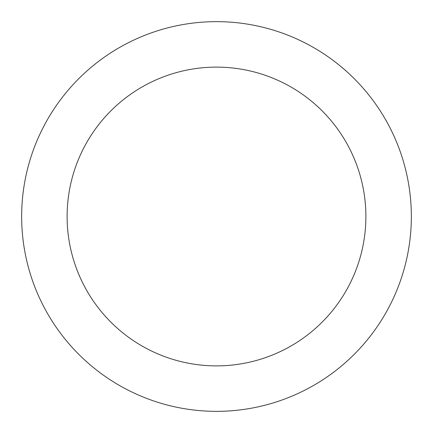 <?xml version="1.0" encoding="UTF-8"?>
<svg xmlns="http://www.w3.org/2000/svg" width="433" height="433" viewBox="0 0 433 433"><rect width="100%" height="100%" fill="white"/><g stroke="black" fill="none" stroke-linecap="round" stroke-linejoin="round"><path stroke-width="0.65" d="M216.5 411.35A194.85 194.85 0 0 0 411.35 216.5A194.85 194.85 0 0 0 216.5 21.65A194.85 194.85 0 0 0 21.65 216.5A194.85 194.85 0 0 0 216.5 411.35M216.5 365.885A149.385 149.385 0 0 0 365.885 216.5A149.385 149.385 0 0 0 216.5 67.115A149.385 149.385 0 0 0 67.115 216.5A149.385 149.385 0 0 0 216.5 365.885"/></g></svg>
